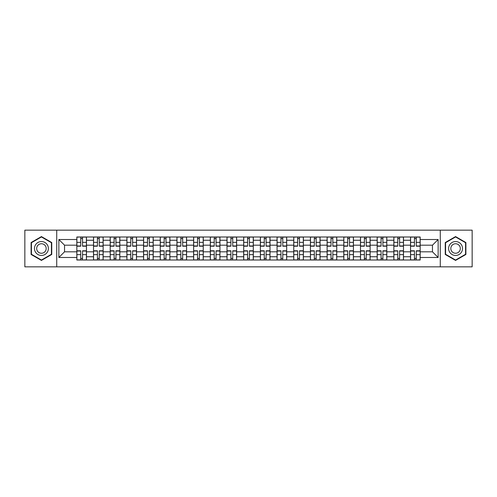 <?xml version="1.0" encoding="UTF-8"?>
<svg xmlns="http://www.w3.org/2000/svg" width="497" height="497" viewBox="0 0 497 497"><rect width="100%" height="100%" fill="white"/><g stroke="black" fill="none" stroke-linecap="round" stroke-linejoin="round"><path stroke-width="0.75" d="M440.274 266.846L472.15 266.846L472.15 230.154L24.85 230.154L24.85 266.846L440.274 266.846L440.274 230.154M93.517 259.999L93.517 240.262L86.459 240.262L86.459 259.999M86.459 240.262L86.459 237.001M93.517 240.262L93.517 237.001M103.146 237.001L103.146 259.999M110.204 259.999L110.204 237.001M119.827 237.001L119.827 259.999M126.89 259.999L126.89 237.001M136.513 237.001L136.513 259.999M143.571 259.999L143.571 237.001M153.2 237.001L153.2 259.999M160.258 259.999L160.258 237.001M169.887 237.001L169.887 259.999M176.944 259.999L176.944 237.001M186.574 237.001L186.574 259.999M193.631 259.999L193.631 237.001M203.254 237.001L203.254 259.999M210.318 259.999L210.318 237.001M219.941 237.001L219.941 259.999M226.999 259.999L226.999 237.001M236.628 237.001L236.628 259.999M243.685 259.999L243.685 237.001M253.315 237.001L253.315 259.999M260.372 259.999L260.372 237.001M270.001 237.001L270.001 259.999M277.059 259.999L277.059 237.001M286.682 237.001L286.682 259.999M293.746 259.999L293.746 237.001M303.369 237.001L303.369 259.999M310.426 259.999L310.426 237.001M320.056 237.001L320.056 259.999M327.113 259.999L327.113 237.001M336.742 237.001L336.742 259.999M343.8 259.999L343.8 237.001M353.429 237.001L353.429 259.999M360.487 259.999L360.487 237.001M370.11 237.001L370.11 259.999M377.173 259.999L377.173 237.001M386.796 237.001L386.796 259.999M393.854 259.999L393.854 237.001M403.483 237.001L403.483 259.999M410.541 259.999L410.541 237.001M410.541 251.817L403.483 251.817M393.854 251.817L386.796 251.817M377.173 251.817L370.11 251.817M360.487 251.817L353.429 251.817M343.8 251.817L336.742 251.817M327.113 251.817L320.056 251.817M310.426 251.817L303.369 251.817M293.746 251.817L286.682 251.817M277.059 251.817L270.001 251.817M260.372 251.817L253.315 251.817M243.685 251.817L236.628 251.817M226.999 251.817L219.941 251.817M210.318 251.817L203.254 251.817M193.631 251.817L186.574 251.817M176.944 251.817L169.887 251.817M160.258 251.817L153.2 251.817M143.571 251.817L136.513 251.817M126.89 251.817L119.827 251.817M110.204 251.817L103.146 251.817M93.517 251.817L86.459 251.817M410.541 245.183L403.483 245.183M393.854 245.183L386.796 245.183M377.173 245.183L370.11 245.183M360.487 245.183L353.429 245.183M343.8 245.183L336.742 245.183M327.113 245.183L320.056 245.183M310.426 245.183L303.369 245.183M293.746 245.183L286.682 245.183M277.059 245.183L270.001 245.183M260.372 245.183L253.315 245.183M243.685 245.183L236.628 245.183M226.999 245.183L219.941 245.183M210.318 245.183L203.254 245.183M193.631 245.183L186.574 245.183M176.944 245.183L169.887 245.183M160.258 245.183L153.2 245.183M143.571 245.183L136.513 245.183M126.89 245.183L119.827 245.183M110.204 245.183L103.146 245.183M93.517 245.183L86.459 245.183M64.529 251.817L76.83 251.817L76.83 245.183L64.529 245.183L64.529 251.817L58.863 257.483L58.863 239.517L76.83 239.517L76.83 245.183M420.17 245.183L420.17 251.817L432.471 251.817L432.471 245.183L420.17 245.183L420.17 237.001L76.83 237.001L76.83 239.517M420.17 239.517L438.137 239.517L438.137 257.483L420.17 257.483L420.17 251.817M76.83 251.817L76.83 259.999L420.17 259.999L420.17 257.483M76.83 257.483L58.863 257.483M56.726 266.846L56.726 230.154M51.75 242.542L41.431 236.584L31.106 242.542L31.106 254.458L41.431 260.416L51.75 254.458L51.75 242.542M465.894 242.542L455.569 236.584L445.25 242.542L445.25 254.458L455.569 260.416L465.894 254.458L465.894 242.542M82.552 258.397L80.738 258.397M80.738 238.603L82.552 238.603M99.238 258.397L97.418 258.397M97.418 238.603L99.238 238.603M115.925 258.397L114.105 258.397M114.105 238.603L115.925 238.603M132.612 258.397L130.792 258.397M130.792 238.603L132.612 238.603M149.299 258.397L147.479 258.397M147.479 238.603L149.299 238.603M165.979 258.397L164.165 258.397M164.165 238.603L165.979 238.603M182.666 258.397L180.846 258.397M180.846 238.603L182.666 238.603M199.353 258.397L197.533 258.397M197.533 238.603L199.353 238.603M216.04 258.397L214.219 258.397M214.219 238.603L216.04 238.603M232.726 258.397L230.906 258.397M230.906 238.603L232.726 238.603M249.407 258.397L247.593 258.397M247.593 238.603L249.407 238.603M266.094 258.397L264.274 258.397M264.274 238.603L266.094 238.603M282.781 258.397L280.96 258.397M280.96 238.603L282.781 238.603M299.467 258.397L297.647 258.397M297.647 238.603L299.467 238.603M316.154 258.397L314.334 258.397M314.334 238.603L316.154 238.603M332.835 258.397L331.021 258.397M331.021 238.603L332.835 238.603M349.521 258.397L347.701 258.397M347.701 238.603L349.521 238.603M366.208 258.397L364.388 258.397M364.388 238.603L366.208 238.603M382.895 258.397L381.075 258.397M381.075 238.603L382.895 238.603M399.582 258.397L397.762 258.397M397.762 238.603L399.582 238.603M416.262 258.397L414.448 258.397M414.448 238.603L416.262 238.603M58.863 239.517L64.529 245.183M432.471 251.817L438.137 257.483M432.471 245.183L438.137 239.517M82.552 246.201L82.552 237.106L86.403 237.106L86.403 246.201L82.552 246.201M80.738 238.498L82.552 238.498M79.185 237.106L76.886 237.106L76.886 246.201L80.738 246.201L80.738 237.106L84.105 237.106M80.738 250.799L80.738 259.894L76.886 259.894L76.886 250.799L80.738 250.799M82.552 258.502L80.738 258.502M84.105 259.894L86.403 259.894L86.403 250.799L82.552 250.799L82.552 259.894L79.185 259.894M99.238 246.201L99.238 237.106L103.09 237.106L103.09 246.201L99.238 246.201M97.418 238.498L99.238 238.498M95.871 237.106L93.573 237.106L93.573 246.201L97.418 246.201L97.418 237.106L100.792 237.106M115.925 246.201L115.925 237.106L119.777 237.106L119.777 246.201L115.925 246.201M114.105 238.498L115.925 238.498M112.558 237.106L110.253 237.106L110.253 246.201L114.105 246.201L114.105 237.106L117.478 237.106M35.405 251.979A6.952 6.952 0 0 0 44.904 254.52A6.952 6.952 0 0 0 47.451 245.021A6.952 6.952 0 0 0 37.952 242.48A6.952 6.952 0 0 0 35.405 251.979M37.306 250.879A4.759 4.759 0 0 0 43.811 252.619A4.759 4.759 0 0 0 45.55 246.121A4.759 4.759 0 0 0 39.052 244.381A4.759 4.759 0 0 0 37.306 250.879M41.431 236.951L51.427 242.729L51.427 254.271L41.431 260.049L31.429 254.271L31.429 242.729L41.431 236.951M449.549 251.979A6.952 6.952 0 0 0 459.048 254.52A6.952 6.952 0 0 0 461.595 245.021A6.952 6.952 0 0 0 452.096 242.48A6.952 6.952 0 0 0 449.549 251.979M451.45 250.879A4.759 4.759 0 0 0 457.948 252.619A4.759 4.759 0 0 0 459.694 246.121A4.759 4.759 0 0 0 453.189 244.381A4.759 4.759 0 0 0 451.45 250.879M455.569 236.951L465.571 242.729L465.571 254.271L455.569 260.049L445.573 254.271L445.573 242.729L455.569 236.951M97.418 250.799L97.418 259.894L93.573 259.894L93.573 250.799L97.418 250.799M99.238 258.502L97.418 258.502M100.792 259.894L103.09 259.894L103.09 250.799L99.238 250.799L99.238 259.894L95.871 259.894M114.105 250.799L114.105 259.894L110.253 259.894L110.253 250.799L114.105 250.799M115.925 258.502L114.105 258.502M117.478 259.894L119.777 259.894L119.777 250.799L115.925 250.799L115.925 259.894L112.558 259.894M132.612 246.201L132.612 237.106L136.464 237.106L136.464 246.201L132.612 246.201M130.792 238.498L132.612 238.498M129.239 237.106L126.94 237.106L126.94 246.201L130.792 246.201L130.792 237.106L134.159 237.106M149.299 246.201L149.299 237.106L153.144 237.106L153.144 246.201L149.299 246.201M147.479 238.498L149.299 238.498M145.925 237.106L143.627 237.106L143.627 246.201L147.479 246.201L147.479 237.106L150.846 237.106M165.979 246.201L165.979 237.106L169.831 237.106L169.831 246.201L165.979 246.201M164.165 238.498L165.979 238.498M162.612 237.106L160.314 237.106L160.314 246.201L164.165 246.201L164.165 237.106L167.532 237.106M130.792 250.799L130.792 259.894L126.94 259.894L126.94 250.799L130.792 250.799M132.612 258.502L130.792 258.502M134.159 259.894L136.464 259.894L136.464 250.799L132.612 250.799L132.612 259.894L129.239 259.894M147.479 250.799L147.479 259.894L143.627 259.894L143.627 250.799L147.479 250.799M149.299 258.502L147.479 258.502M150.846 259.894L153.144 259.894L153.144 250.799L149.299 250.799L149.299 259.894L145.925 259.894M164.165 250.799L164.165 259.894L160.314 259.894L160.314 250.799L164.165 250.799M165.979 258.502L164.165 258.502M167.532 259.894L169.831 259.894L169.831 250.799L165.979 250.799L165.979 259.894L162.612 259.894M182.666 246.201L182.666 237.106L186.518 237.106L186.518 246.201L182.666 246.201M180.846 238.498L182.666 238.498M179.299 237.106L177 237.106L177 246.201L180.846 246.201L180.846 237.106L184.219 237.106M180.846 250.799L180.846 259.894L177 259.894L177 250.799L180.846 250.799M182.666 258.502L180.846 258.502M184.219 259.894L186.518 259.894L186.518 250.799L182.666 250.799L182.666 259.894L179.299 259.894M199.353 246.201L199.353 237.106L203.205 237.106L203.205 246.201L199.353 246.201M197.533 238.498L199.353 238.498M195.986 237.106L193.681 237.106L193.681 246.201L197.533 246.201L197.533 237.106L200.906 237.106M197.533 250.799L197.533 259.894L193.681 259.894L193.681 250.799L197.533 250.799M199.353 258.502L197.533 258.502M200.906 259.894L203.205 259.894L203.205 250.799L199.353 250.799L199.353 259.894L195.986 259.894M216.04 246.201L216.04 237.106L219.891 237.106L219.891 246.201L216.04 246.201M214.219 238.498L216.04 238.498M212.666 237.106L210.368 237.106L210.368 246.201L214.219 246.201L214.219 237.106L217.587 237.106M214.219 250.799L214.219 259.894L210.368 259.894L210.368 250.799L214.219 250.799M216.04 258.502L214.219 258.502M217.587 259.894L219.891 259.894L219.891 250.799L216.04 250.799L216.04 259.894L212.666 259.894M232.726 246.201L232.726 237.106L236.572 237.106L236.572 246.201L232.726 246.201M230.906 238.498L232.726 238.498M229.353 237.106L227.054 237.106L227.054 246.201L230.906 246.201L230.906 237.106L234.273 237.106M230.906 250.799L230.906 259.894L227.054 259.894L227.054 250.799L230.906 250.799M232.726 258.502L230.906 258.502M234.273 259.894L236.572 259.894L236.572 250.799L232.726 250.799L232.726 259.894L229.353 259.894M249.407 246.201L249.407 237.106L253.259 237.106L253.259 246.201L249.407 246.201M247.593 238.498L249.407 238.498M246.04 237.106L243.741 237.106L243.741 246.201L247.593 246.201L247.593 237.106L250.96 237.106M266.094 246.201L266.094 237.106L269.946 237.106L269.946 246.201L266.094 246.201M264.274 238.498L266.094 238.498M262.727 237.106L260.428 237.106L260.428 246.201L264.274 246.201L264.274 237.106L267.647 237.106M282.781 246.201L282.781 237.106L286.632 237.106L286.632 246.201L282.781 246.201M280.96 238.498L282.781 238.498M279.413 237.106L277.109 237.106L277.109 246.201L280.96 246.201L280.96 237.106L284.334 237.106M299.467 246.201L299.467 237.106L303.319 237.106L303.319 246.201L299.467 246.201M297.647 238.498L299.467 238.498M296.094 237.106L293.795 237.106L293.795 246.201L297.647 246.201L297.647 237.106L301.014 237.106M316.154 246.201L316.154 237.106L320 237.106L320 246.201L316.154 246.201M314.334 238.498L316.154 238.498M312.781 237.106L310.482 237.106L310.482 246.201L314.334 246.201L314.334 237.106L317.701 237.106M332.835 246.201L332.835 237.106L336.686 237.106L336.686 246.201L332.835 246.201M331.021 238.498L332.835 238.498M329.468 237.106L327.169 237.106L327.169 246.201L331.021 246.201L331.021 237.106L334.388 237.106M247.593 250.799L247.593 259.894L243.741 259.894L243.741 250.799L247.593 250.799M249.407 258.502L247.593 258.502M250.96 259.894L253.259 259.894L253.259 250.799L249.407 250.799L249.407 259.894L246.04 259.894M264.274 250.799L264.274 259.894L260.428 259.894L260.428 250.799L264.274 250.799M266.094 258.502L264.274 258.502M267.647 259.894L269.946 259.894L269.946 250.799L266.094 250.799L266.094 259.894L262.727 259.894M280.96 250.799L280.96 259.894L277.109 259.894L277.109 250.799L280.96 250.799M282.781 258.502L280.96 258.502M284.334 259.894L286.632 259.894L286.632 250.799L282.781 250.799L282.781 259.894L279.413 259.894M297.647 250.799L297.647 259.894L293.795 259.894L293.795 250.799L297.647 250.799M299.467 258.502L297.647 258.502M301.014 259.894L303.319 259.894L303.319 250.799L299.467 250.799L299.467 259.894L296.094 259.894M314.334 250.799L314.334 259.894L310.482 259.894L310.482 250.799L314.334 250.799M316.154 258.502L314.334 258.502M317.701 259.894L320 259.894L320 250.799L316.154 250.799L316.154 259.894L312.781 259.894M331.021 250.799L331.021 259.894L327.169 259.894L327.169 250.799L331.021 250.799M332.835 258.502L331.021 258.502M334.388 259.894L336.686 259.894L336.686 250.799L332.835 250.799L332.835 259.894L329.468 259.894M349.521 246.201L349.521 237.106L353.373 237.106L353.373 246.201L349.521 246.201M347.701 238.498L349.521 238.498M346.154 237.106L343.856 237.106L343.856 246.201L347.701 246.201L347.701 237.106L351.075 237.106M347.701 250.799L347.701 259.894L343.856 259.894L343.856 250.799L347.701 250.799M349.521 258.502L347.701 258.502M351.075 259.894L353.373 259.894L353.373 250.799L349.521 250.799L349.521 259.894L346.154 259.894M366.208 246.201L366.208 237.106L370.06 237.106L370.06 246.201L366.208 246.201M364.388 238.498L366.208 238.498M362.841 237.106L360.536 237.106L360.536 246.201L364.388 246.201L364.388 237.106L367.761 237.106M364.388 250.799L364.388 259.894L360.536 259.894L360.536 250.799L364.388 250.799M366.208 258.502L364.388 258.502M367.761 259.894L370.06 259.894L370.06 250.799L366.208 250.799L366.208 259.894L362.841 259.894M382.895 246.201L382.895 237.106L386.747 237.106L386.747 246.201L382.895 246.201M381.075 238.498L382.895 238.498M379.522 237.106L377.223 237.106L377.223 246.201L381.075 246.201L381.075 237.106L384.442 237.106M381.075 250.799L381.075 259.894L377.223 259.894L377.223 250.799L381.075 250.799M382.895 258.502L381.075 258.502M384.442 259.894L386.747 259.894L386.747 250.799L382.895 250.799L382.895 259.894L379.522 259.894M399.582 246.201L399.582 237.106L403.427 237.106L403.427 246.201L399.582 246.201M397.762 238.498L399.582 238.498M396.208 237.106L393.91 237.106L393.91 246.201L397.762 246.201L397.762 237.106L401.129 237.106M397.762 250.799L397.762 259.894L393.91 259.894L393.91 250.799L397.762 250.799M399.582 258.502L397.762 258.502M401.129 259.894L403.427 259.894L403.427 250.799L399.582 250.799L399.582 259.894L396.208 259.894M416.262 246.201L416.262 237.106L420.114 237.106L420.114 246.201L416.262 246.201M414.448 238.498L416.262 238.498M412.895 237.106L410.597 237.106L410.597 246.201L414.448 246.201L414.448 237.106L417.815 237.106M414.448 250.799L414.448 259.894L410.597 259.894L410.597 250.799L414.448 250.799M416.262 258.502L414.448 258.502M417.815 259.894L420.114 259.894L420.114 250.799L416.262 250.799L416.262 259.894L412.895 259.894M393.854 240.262L386.796 240.262M377.173 240.262L370.11 240.262M360.487 240.262L353.429 240.262M343.8 240.262L336.742 240.262M327.113 240.262L320.056 240.262M310.426 240.262L303.369 240.262M293.746 240.262L286.682 240.262M277.059 240.262L270.001 240.262M260.372 240.262L253.315 240.262M243.685 240.262L236.628 240.262M226.999 240.262L219.941 240.262M210.318 240.262L203.254 240.262M193.631 240.262L186.574 240.262M176.944 240.262L169.887 240.262M160.258 240.262L153.2 240.262M143.571 240.262L136.513 240.262M126.89 240.262L119.827 240.262M110.204 240.262L103.146 240.262M410.541 240.262L403.483 240.262M393.854 256.738L386.796 256.738M377.173 256.738L370.11 256.738M360.487 256.738L353.429 256.738M343.8 256.738L336.742 256.738M327.113 256.738L320.056 256.738M310.426 256.738L303.369 256.738M293.746 256.738L286.682 256.738M277.059 256.738L270.001 256.738M260.372 256.738L253.315 256.738M243.685 256.738L236.628 256.738M226.999 256.738L219.941 256.738M210.318 256.738L203.254 256.738M193.631 256.738L186.574 256.738M176.944 256.738L169.887 256.738M160.258 256.738L153.2 256.738M143.571 256.738L136.513 256.738M126.89 256.738L119.827 256.738M110.204 256.738L103.146 256.738M93.517 256.738L86.459 256.738M410.541 256.738L403.483 256.738M82.552 245.972L86.403 245.972M82.552 242.362L86.403 242.362M76.886 245.972L80.738 245.972M76.886 242.362L80.738 242.362M80.738 251.028L76.886 251.028M80.738 254.638L76.886 254.638M86.403 251.028L82.552 251.028M86.403 254.638L82.552 254.638M99.238 245.972L103.09 245.972M99.238 242.362L103.09 242.362M93.573 245.972L97.418 245.972M93.573 242.362L97.418 242.362M115.925 245.972L119.777 245.972M115.925 242.362L119.777 242.362M110.253 245.972L114.105 245.972M110.253 242.362L114.105 242.362M97.418 251.028L93.573 251.028M97.418 254.638L93.573 254.638M103.09 251.028L99.238 251.028M103.09 254.638L99.238 254.638M114.105 251.028L110.253 251.028M114.105 254.638L110.253 254.638M119.777 251.028L115.925 251.028M119.777 254.638L115.925 254.638M132.612 245.972L136.464 245.972M132.612 242.362L136.464 242.362M126.94 245.972L130.792 245.972M126.94 242.362L130.792 242.362M149.299 245.972L153.144 245.972M149.299 242.362L153.144 242.362M143.627 245.972L147.479 245.972M143.627 242.362L147.479 242.362M165.979 245.972L169.831 245.972M165.979 242.362L169.831 242.362M160.314 245.972L164.165 245.972M160.314 242.362L164.165 242.362M130.792 251.028L126.94 251.028M130.792 254.638L126.94 254.638M136.464 251.028L132.612 251.028M136.464 254.638L132.612 254.638M147.479 251.028L143.627 251.028M147.479 254.638L143.627 254.638M153.144 251.028L149.299 251.028M153.144 254.638L149.299 254.638M164.165 251.028L160.314 251.028M164.165 254.638L160.314 254.638M169.831 251.028L165.979 251.028M169.831 254.638L165.979 254.638M182.666 245.972L186.518 245.972M182.666 242.362L186.518 242.362M177 245.972L180.846 245.972M177 242.362L180.846 242.362M180.846 251.028L177 251.028M180.846 254.638L177 254.638M186.518 251.028L182.666 251.028M186.518 254.638L182.666 254.638M199.353 245.972L203.205 245.972M199.353 242.362L203.205 242.362M193.681 245.972L197.533 245.972M193.681 242.362L197.533 242.362M197.533 251.028L193.681 251.028M197.533 254.638L193.681 254.638M203.205 251.028L199.353 251.028M203.205 254.638L199.353 254.638M216.04 245.972L219.891 245.972M216.04 242.362L219.891 242.362M210.368 245.972L214.219 245.972M210.368 242.362L214.219 242.362M214.219 251.028L210.368 251.028M214.219 254.638L210.368 254.638M219.891 251.028L216.04 251.028M219.891 254.638L216.04 254.638M232.726 245.972L236.572 245.972M232.726 242.362L236.572 242.362M227.054 245.972L230.906 245.972M227.054 242.362L230.906 242.362M230.906 251.028L227.054 251.028M230.906 254.638L227.054 254.638M236.572 251.028L232.726 251.028M236.572 254.638L232.726 254.638M249.407 245.972L253.259 245.972M249.407 242.362L253.259 242.362M243.741 245.972L247.593 245.972M243.741 242.362L247.593 242.362M266.094 245.972L269.946 245.972M266.094 242.362L269.946 242.362M260.428 245.972L264.274 245.972M260.428 242.362L264.274 242.362M282.781 245.972L286.632 245.972M282.781 242.362L286.632 242.362M277.109 245.972L280.96 245.972M277.109 242.362L280.96 242.362M299.467 245.972L303.319 245.972M299.467 242.362L303.319 242.362M293.795 245.972L297.647 245.972M293.795 242.362L297.647 242.362M316.154 245.972L320 245.972M316.154 242.362L320 242.362M310.482 245.972L314.334 245.972M310.482 242.362L314.334 242.362M332.835 245.972L336.686 245.972M332.835 242.362L336.686 242.362M327.169 245.972L331.021 245.972M327.169 242.362L331.021 242.362M247.593 251.028L243.741 251.028M247.593 254.638L243.741 254.638M253.259 251.028L249.407 251.028M253.259 254.638L249.407 254.638M264.274 251.028L260.428 251.028M264.274 254.638L260.428 254.638M269.946 251.028L266.094 251.028M269.946 254.638L266.094 254.638M280.96 251.028L277.109 251.028M280.96 254.638L277.109 254.638M286.632 251.028L282.781 251.028M286.632 254.638L282.781 254.638M297.647 251.028L293.795 251.028M297.647 254.638L293.795 254.638M303.319 251.028L299.467 251.028M303.319 254.638L299.467 254.638M314.334 251.028L310.482 251.028M314.334 254.638L310.482 254.638M320 251.028L316.154 251.028M320 254.638L316.154 254.638M331.021 251.028L327.169 251.028M331.021 254.638L327.169 254.638M336.686 251.028L332.835 251.028M336.686 254.638L332.835 254.638M349.521 245.972L353.373 245.972M349.521 242.362L353.373 242.362M343.856 245.972L347.701 245.972M343.856 242.362L347.701 242.362M347.701 251.028L343.856 251.028M347.701 254.638L343.856 254.638M353.373 251.028L349.521 251.028M353.373 254.638L349.521 254.638M366.208 245.972L370.06 245.972M366.208 242.362L370.06 242.362M360.536 245.972L364.388 245.972M360.536 242.362L364.388 242.362M364.388 251.028L360.536 251.028M364.388 254.638L360.536 254.638M370.06 251.028L366.208 251.028M370.06 254.638L366.208 254.638M382.895 245.972L386.747 245.972M382.895 242.362L386.747 242.362M377.223 245.972L381.075 245.972M377.223 242.362L381.075 242.362M381.075 251.028L377.223 251.028M381.075 254.638L377.223 254.638M386.747 251.028L382.895 251.028M386.747 254.638L382.895 254.638M399.582 245.972L403.427 245.972M399.582 242.362L403.427 242.362M393.91 245.972L397.762 245.972M393.91 242.362L397.762 242.362M397.762 251.028L393.91 251.028M397.762 254.638L393.91 254.638M403.427 251.028L399.582 251.028M403.427 254.638L399.582 254.638M416.262 245.972L420.114 245.972M416.262 242.362L420.114 242.362M410.597 245.972L414.448 245.972M410.597 242.362L414.448 242.362M414.448 251.028L410.597 251.028M414.448 254.638L410.597 254.638M420.114 251.028L416.262 251.028M420.114 254.638L416.262 254.638"/></g></svg>
